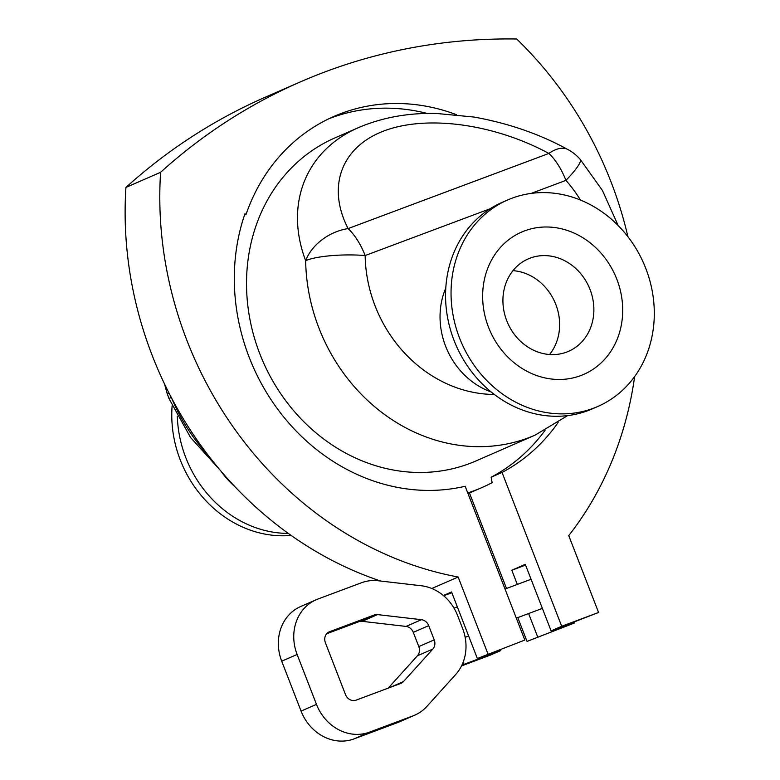 <?xml version="1.0" encoding="UTF-8"?>
<svg xmlns="http://www.w3.org/2000/svg" width="780" height="780" viewBox="0 0 780 780"><rect width="100%" height="100%" fill="white"/><g stroke="black" fill="none" stroke-linecap="round" stroke-linejoin="round"><path stroke-width="1.17" d="M172.126 405.776A112.661 99.382 66.4 0 0 291.106 535.411M177.314 416.179A112.661 99.382 66.4 0 0 288.278 533.393M220.867 471.032A89.242 78.721 66.4 0 0 235.16 486.935M169.104 393.266A22.308 2.935 163.5 0 1 166.881 392.671L168.968 398.531L171.268 397.459M468.01 493.594A203.014 179.088 66.4 0 0 470.993 492.326L481.972 487.529A203.014 179.088 66.4 0 0 492.141 482.654L491.147 477.214A197.652 174.359 66.4 0 0 545.044 430.345M500.467 649.847L500.75 650.578L490.152 655.2L461.536 665.915M456.466 114.68A196.326 173.179 66.4 0 0 334.055 116.376A196.326 173.179 66.4 0 0 246.07 214.354L244.939 213.798A197.652 174.359 66.4 0 0 283.549 416.783A197.652 174.359 66.4 0 0 465.163 486.262L524.823 640.068L477.36 658.495L451.552 591.952L443.372 595.52M500.75 650.578L463.876 664.384L463.096 662.376M443.644 595.754L451.834 592.693M463.876 664.384L461.848 665.272M524.823 640.068L477.36 658.495M487.948 653.874L458.143 577.015L431.827 588.5M627.919 236.72A359.18 316.846 66.4 0 0 516.701 39A655.892 578.575 66.4 0 0 300.222 81.959L265.551 97.09A655.892 578.575 66.4 0 0 125.931 187.434L160.602 172.292A359.18 316.846 -113.6 0 0 458.143 577.015M125.931 187.434A359.18 316.846 66.4 0 0 380.698 581.051M467.756 492.94A203.014 179.088 66.4 0 0 474.152 490.698A203.014 179.088 66.4 0 0 481.972 487.529M361.325 126.409L335 137.875A176.241 155.464 66.4 0 0 261.398 357.776A176.241 155.464 66.4 0 0 469.228 463.671A176.241 155.464 66.4 0 0 476.014 460.921L535.109 435.123L567.635 415.603M427.274 113.47A196.326 173.179 66.4 0 0 328.77 118.804M246.07 214.354L244.52 215.036M558.119 422.536A197.652 174.359 -113.6 0 1 502.037 472.456L491.147 477.214M517.316 584.425L511.817 570.239L525.291 564.35L551.109 630.893L598.572 612.466L568.757 535.606A359.18 316.846 66.4 0 0 634.637 376.574M502.037 472.456L561.697 626.272L551.109 630.893M574.207 622.245L574.499 622.976L527.026 641.404L517.793 617.594M506.493 588.471L469.462 492.979M537.625 636.782L528.606 613.538M525.574 565.081L511.817 570.239M574.499 622.976L527.026 641.404M561.697 626.272L598.572 612.466M300.222 81.959A655.892 578.575 66.4 0 0 160.602 172.292M359.219 127.306L359.2 127.306C305.906 149.994 284.222 203.999 305.653 260.666A44.616 8.999 -0.9 0 1 365.157 255.538A44.616 20.992 -110.5 0 0 348.104 228.589A44.616 33.306 152.8 0 0 305.653 260.666A176.241 155.464 66.4 0 0 528.323 437.873A176.241 155.464 66.4 0 0 535.109 435.123M531.102 193.421L565.929 180.375A44.616 7.166 -41.3 0 0 580.174 159.325A44.616 44.616 0 0 0 567.879 149.526A44.616 21.43 118.4 0 0 567.859 149.516A44.616 21.43 118.4 0 0 548.886 153.436A44.616 20.992 69.5 0 1 565.929 180.375A131.625 116.113 -113.6 0 1 580.486 200.05M507.604 199.982L502.115 202.381A112.661 99.382 66.4 0 0 455.062 342.947A112.661 99.382 66.4 0 0 587.915 410.651A112.661 99.382 66.4 0 0 592.254 408.886L597.743 406.497A112.661 99.382 66.4 0 0 643.754 263.484A112.661 99.382 66.4 0 0 507.604 199.982A112.661 99.382 66.4 0 0 460.551 340.558A112.661 99.382 66.4 0 0 593.404 408.252A112.661 99.382 66.4 0 0 597.743 406.497M580.739 375.599A77.639 68.484 -113.6 0 1 483.073 287.859A77.639 68.484 -113.6 0 1 594.204 246.256A77.639 68.484 -113.6 0 1 580.739 375.599M566.621 352.102A50.417 44.479 66.4 0 0 568.571 351.312A50.417 44.479 66.4 0 0 589.154 287.313A50.417 44.479 66.4 0 0 528.226 258.901A50.417 44.479 66.4 0 0 507.175 321.808A50.417 44.479 66.4 0 0 566.621 352.102M512.967 270.65A50.417 44.479 -113.6 0 1 554.911 302.26A50.417 44.479 -113.6 0 1 549.578 354.51M397.702 722.553L354.071 738.884L369.476 732.157A44.616 39.361 -113.6 0 1 316.475 704.369L301.07 711.097L281.707 661.187L297.122 654.469A44.616 39.361 -113.6 0 1 316.144 599.771A44.616 39.361 -113.6 0 1 317.86 599.069L361.491 582.748A44.616 39.361 -113.6 0 1 378.212 580.759L421.307 585.76A44.616 39.361 -113.6 0 1 457.597 615.527L462.637 628.534A44.616 39.361 -113.6 0 1 455.725 674.466L426.933 706.378A44.616 39.361 -113.6 0 1 414.823 715.133A44.616 39.361 -113.6 0 1 413.107 715.825L397.702 722.553A44.616 39.361 66.4 0 0 399.418 721.861L414.823 715.133M301.07 711.097A44.616 39.361 66.4 0 0 354.071 738.884M316.144 599.771L300.729 606.499A44.616 39.361 66.4 0 0 281.707 661.187M388.245 688.116L417.417 655.785L432.832 649.058A8.921 7.868 66.4 0 0 434.216 639.863L418.802 646.591L413.293 632.365L428.698 625.648A8.921 7.868 66.4 0 0 421.444 619.691L406.029 626.418L362.144 621.328L377.549 614.601A8.921 7.868 66.4 0 0 374.205 615.001L358.8 621.728L326.664 633.76M418.802 646.591A8.921 7.868 -113.6 0 1 417.417 655.785M406.029 626.418A8.921 7.868 -113.6 0 1 413.293 632.365M358.8 621.728A8.921 7.868 -113.6 0 1 362.144 621.328M328.877 632.014L329.56 631.712A8.921 7.868 66.4 0 0 329.219 631.849A8.921 7.868 66.4 0 0 325.416 642.788L345.501 694.59A8.921 7.868 66.4 0 0 356.099 700.148L400.754 683.436A8.921 7.868 66.4 0 0 401.095 683.29A8.921 7.868 66.4 0 0 403.514 681.544L389.756 687.55M432.832 649.058L403.514 681.544M428.698 625.648L434.216 639.863M377.549 614.601L421.444 619.691M297.122 654.469L316.475 704.369M329.56 631.712L374.205 615.001M369.476 732.157L413.107 715.825M164.541 384.033L166.891 392.671A22.308 2.935 163.5 0 1 166.871 392.613M208.445 455.656A176.241 155.464 -113.6 0 1 171.697 398.278M494.335 394.456A131.625 116.113 -113.6 0 1 365.157 255.538L490.142 208.748M445.79 288.044A73.622 64.945 66.4 0 0 491.147 391.95M348.104 228.589C326.576 186.703 341.299 146.893 384.286 130.816C427.255 114.718 494.267 123.932 548.886 153.436L348.104 228.589M618.14 225.508L602.433 190.457L580.174 159.325M359.2 127.306C382.96 117.341 408.769 112.73 436.625 113.47L474.084 117.058C508.57 123.298 539.828 134.121 567.85 149.526M168.958 398.531L190.525 437.453L220.087 470.106M465.153 637.299L468.634 635.992M516.321 618.14L542.373 608.39M453.999 608.117L457.334 606.869M505.021 589.027L531.082 579.267"/></g></svg>
